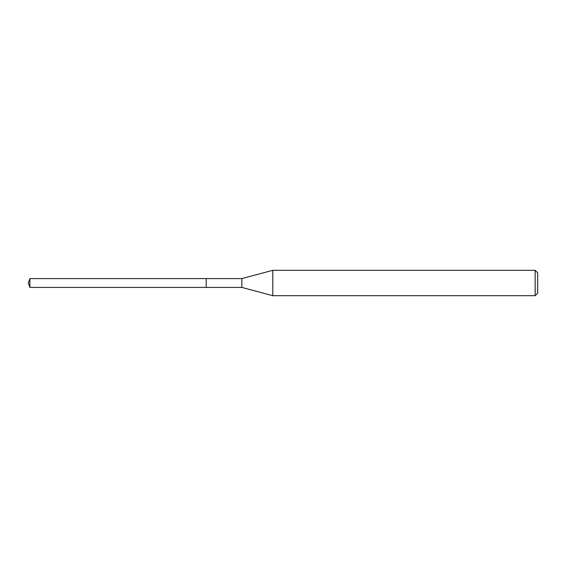 <?xml version="1.0" encoding="UTF-8"?>
<svg xmlns="http://www.w3.org/2000/svg" width="566" height="566" viewBox="0 0 566 566"><rect width="100%" height="100%" fill="white"/><g stroke="black" fill="none" stroke-linecap="round" stroke-linejoin="round"><path stroke-width="0.85" d="M206.18 278.592L29.906 278.592L29.906 287.408L206.18 287.408L206.18 278.592L206.18 287.408L241.859 287.408L241.859 278.592L206.18 278.592M29.906 287.408L28.3 283L29.906 278.592M241.859 278.592L272.798 270.307L272.798 295.693L241.859 287.408M272.798 295.693L535.16 295.693L535.16 270.307L272.798 270.307M535.16 270.307L537.7 272.847L537.7 293.153L535.16 295.693"/></g></svg>
